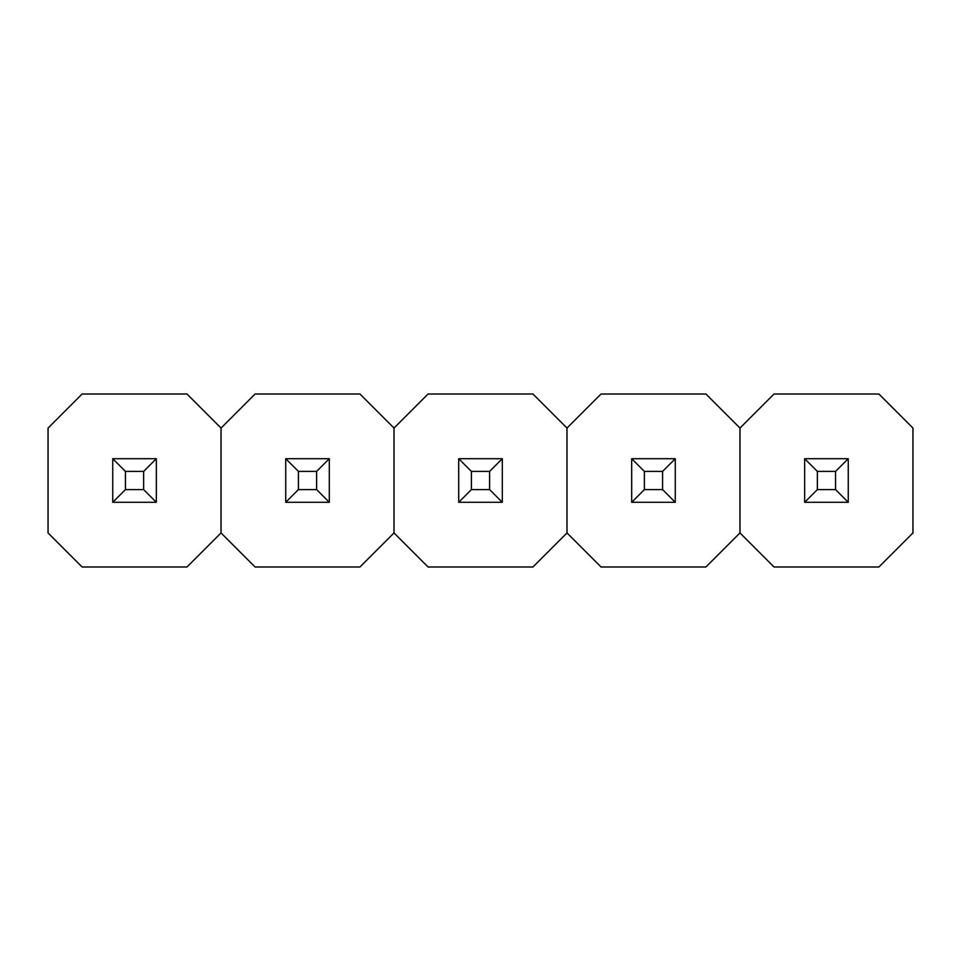 <?xml version="1.0" encoding="UTF-8"?>
<svg xmlns="http://www.w3.org/2000/svg" width="961" height="961" viewBox="0 0 961 961"><rect width="100%" height="100%" fill="white"/><g stroke="black" fill="none" stroke-linecap="round" stroke-linejoin="round"><path stroke-width="1.44" d="M48.05 428.065L48.05 532.935L82.105 566.99L186.975 566.99L221.03 532.935L221.03 428.065L186.975 394.01L82.105 394.01L48.05 428.065L48.05 532.935L82.105 566.99L186.975 566.99L221.03 532.935L221.03 428.065L186.975 394.01L82.105 394.01L48.05 428.065M156.331 502.291L156.331 458.709L112.749 458.709L112.749 502.291L156.331 502.291L156.331 458.709L112.749 458.709L125.447 471.407L125.447 489.593L143.633 489.593L143.633 471.407L125.447 471.407L143.633 471.407L156.331 458.709L143.633 471.407L143.633 489.593L156.331 502.291L143.633 489.593L125.447 489.593L125.447 471.407L112.749 458.709L112.749 502.291L125.447 489.593L112.749 502.291L156.331 502.291M221.03 428.065L221.03 532.935L255.085 566.99L359.955 566.99L394.01 532.935L394.01 428.065L359.955 394.01L255.085 394.01L221.03 428.065L221.03 532.935L255.085 566.99L359.955 566.99L394.01 532.935L394.01 428.065L359.955 394.01L255.085 394.01L221.03 428.065M329.311 502.291L329.311 458.709L285.729 458.709L285.729 502.291L329.311 502.291L329.311 458.709L285.729 458.709L298.427 471.407L298.427 489.593L316.613 489.593L316.613 471.407L298.427 471.407L316.613 471.407L329.311 458.709L316.613 471.407L316.613 489.593L329.311 502.291L316.613 489.593L298.427 489.593L298.427 471.407L285.729 458.709L285.729 502.291L298.427 489.593L285.729 502.291L329.311 502.291M394.01 428.065L394.01 532.935L428.065 566.99L532.935 566.99L566.99 532.935L566.99 428.065L532.935 394.01L428.065 394.01L394.01 428.065L394.01 532.935L428.065 566.99L532.935 566.99L566.99 532.935L566.99 428.065L532.935 394.01L428.065 394.01L394.01 428.065M502.291 502.291L502.291 458.709L458.709 458.709L458.709 502.291L502.291 502.291L502.291 458.709L458.709 458.709L471.407 471.407L471.407 489.593L489.593 489.593L489.593 471.407L471.407 471.407L489.593 471.407L502.291 458.709L489.593 471.407L489.593 489.593L502.291 502.291L489.593 489.593L471.407 489.593L471.407 471.407L458.709 458.709L458.709 502.291L471.407 489.593L458.709 502.291L502.291 502.291M566.99 428.065L566.99 532.935L601.045 566.99L705.915 566.99L739.97 532.935L739.97 428.065L705.915 394.01L601.045 394.01L566.99 428.065L566.99 532.935L601.045 566.99L705.915 566.99L739.97 532.935L739.97 428.065L705.915 394.01L601.045 394.01L566.99 428.065M675.271 502.291L675.271 458.709L631.689 458.709L631.689 502.291L675.271 502.291L675.271 458.709L631.689 458.709L644.387 471.407L644.387 489.593L662.573 489.593L662.573 471.407L644.387 471.407L662.573 471.407L675.271 458.709L662.573 471.407L662.573 489.593L675.271 502.291L662.573 489.593L644.387 489.593L644.387 471.407L631.689 458.709L631.689 502.291L644.387 489.593L631.689 502.291L675.271 502.291M739.97 428.065L739.97 532.935L774.025 566.99L878.895 566.99L912.95 532.935L912.95 428.065L878.895 394.01L774.025 394.01L739.97 428.065L739.97 532.935L774.025 566.99L878.895 566.99L912.95 532.935L912.95 428.065L878.895 394.01L774.025 394.01L739.97 428.065M848.251 502.291L848.251 458.709L804.669 458.709L804.669 502.291L848.251 502.291L848.251 458.709L804.669 458.709L817.367 471.407L817.367 489.593L835.553 489.593L835.553 471.407L817.367 471.407L835.553 471.407L848.251 458.709L835.553 471.407L835.553 489.593L848.251 502.291L835.553 489.593L817.367 489.593L817.367 471.407L804.669 458.709L804.669 502.291L817.367 489.593L804.669 502.291L848.251 502.291"/></g></svg>
